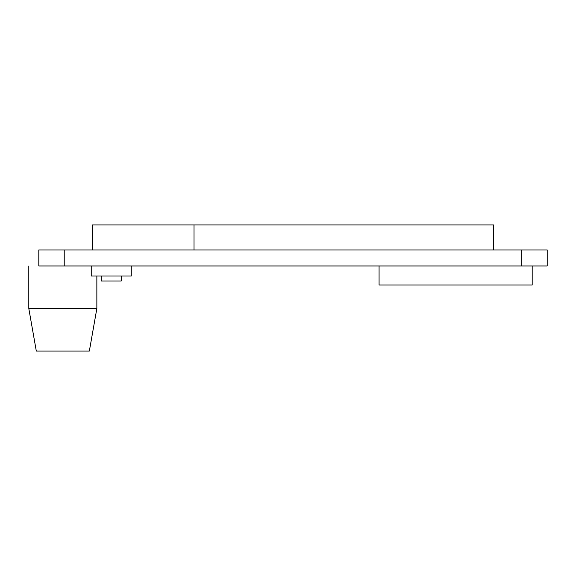 <?xml version="1.0" encoding="UTF-8"?>
<svg xmlns="http://www.w3.org/2000/svg" width="576" height="576" viewBox="0 0 576 576"><rect width="100%" height="100%" fill="white"/><g stroke="black" fill="none" stroke-linecap="round" stroke-linejoin="round"><path stroke-width="0.86" d="M64.224 249.97L521.777 249.97L521.777 265.982L38.808 265.982L38.808 249.97L64.224 249.97L64.224 265.982M521.777 265.982L547.2 265.982L547.2 249.97L521.777 249.97M36.302 351.05L89.352 351.05L96.854 308.513L28.8 308.513L36.302 351.05M28.8 265.982L28.8 308.513M96.854 275.99L96.854 308.513M121.262 275.99L121.262 280.994L101.246 280.994L101.246 275.99M91.238 265.982L91.238 275.99L131.27 275.99L131.27 265.982M532.188 265.982L532.188 284.998L379.073 284.998L379.073 265.982M92.347 249.97L92.347 224.95L493.661 224.95L493.661 249.97L194.026 249.97L194.026 224.95"/></g></svg>
